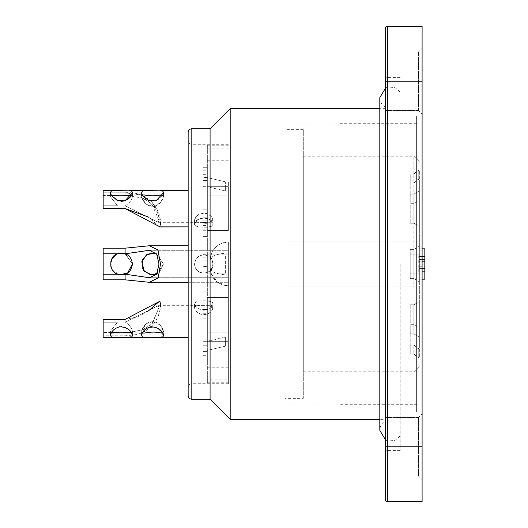 <?xml version="1.0" encoding="UTF-8"?>
<svg xmlns="http://www.w3.org/2000/svg" width="528" height="528" viewBox="0 0 528 528"><rect width="100%" height="100%" fill="white"/><g stroke="black" fill="none" stroke-linecap="round" stroke-linejoin="round"><path stroke-width="0.4" stroke-dasharray="2.64 1.98" d="M285.021 403.821L285.021 124.179L285.021 403.821L339.847 403.821L339.847 124.179L339.847 403.821M285.021 264L285.021 129.664L285.021 264M385.539 110.425L385.539 51.988L385.539 110.425M418.44 110.425L418.44 51.988L418.44 110.425M422.096 114.074L422.096 48.332L422.096 114.074M385.539 475.966L385.539 417.529L385.539 475.966M418.44 475.966L418.44 417.529L418.44 475.966M422.096 479.615L422.096 413.873L422.096 479.615M385.539 264L385.539 450.424L385.539 264M400.165 264L400.165 450.424L400.165 264M339.847 404.732L339.847 123.268L339.847 404.732L416.612 404.732L416.612 123.268L416.612 404.732M416.612 412.045L416.612 115.955L416.612 412.045L422.096 412.045L422.096 115.955L422.096 412.045M422.096 501.6L422.096 446.767L385.539 446.767L385.539 499.772A1.828 1.828 0 0 0 387.367 501.6L422.096 501.6M387.367 501.6L387.367 81.233L422.096 81.233L422.096 26.4L387.367 26.4A1.828 1.828 0 0 0 385.539 28.228L385.539 446.767M422.096 81.233L422.096 446.767M211.101 273.742L217.628 282.401L228.36 285.932L207.339 285.932L207.339 242.068L207.339 285.932L228.36 285.932L228.36 242.068L228.36 254.859L207.339 254.859L207.339 273.141L228.36 273.141L228.36 285.932L228.36 242.068L228.36 254.859L207.339 254.859L207.339 273.141L228.36 273.141L225.621 273.141L225.621 254.859L228.36 254.859L228.36 273.141L225.621 273.141L225.621 254.859L207.339 254.859L228.36 254.859L228.36 383.711L228.36 242.068C223.502 242.035 219.113 243.91 215.186 247.678C212.388 249.962 210.685 254.186 210.085 260.344L210.085 267.656C211.174 278.777 217.272 284.869 228.36 285.932L228.36 242.068C217.331 243.124 211.24 249.216 210.085 260.344L210.085 267.656L211.101 273.742L210.085 267.656C210.388 272.257 218.275 274.6 228.36 274.969M228.36 253.031C216.949 253.598 210.85 256.034 210.085 260.344L211.101 254.258M207.339 379.144L207.339 145.2L207.339 286.849L228.36 286.849L228.36 241.151L207.339 241.151L228.36 241.151L228.36 382.8L228.36 286.849L207.339 286.849L207.339 382.8L207.339 379.144L228.36 379.144M228.36 383.711L191.809 383.711C189.605 383.948 188.384 385.163 188.153 387.367L188.153 140.633L188.153 387.367M188.153 132.409L188.153 395.591M210.085 128.753L210.085 399.247M230.188 108.649L230.188 419.351M385.539 419.351L385.539 108.649L385.539 419.351L379.81 419.351M207.339 260.165L207.339 267.181L207.339 260.165L202.957 260.165L202.957 267.181L202.957 260.165M207.339 351.622L207.339 355.714L207.339 351.622L202.957 351.622L202.957 363.026L202.957 345.774L202.957 351.622L207.339 351.622L202.957 351.622L207.339 351.622L207.339 363.026L207.339 345.774L207.339 351.622L202.957 351.622M202.957 355.714L207.339 355.714M202.957 209.167L202.957 220.869L202.957 209.167L207.339 209.167L207.339 220.869L207.339 209.167L202.957 209.167M202.957 300.115L202.957 318.833L202.957 300.115L202.957 313.276L202.957 300.115L207.339 300.115L207.339 318.833L207.339 300.115L207.339 318.833L207.339 300.115L202.957 300.115L207.339 300.115M202.957 273.029L202.957 254.318L202.957 273.082L207.339 273.082L207.339 254.318L207.339 273.029M202.957 177.553L202.957 167.317L202.957 186.325L202.957 167.317L202.957 177.553L207.339 177.553L207.339 167.317L207.339 177.553M202.957 345.774L202.957 341.675L202.957 345.774L207.339 345.774L207.339 341.675L207.339 345.774L202.957 345.774M202.957 236.584L202.957 217.807L202.957 236.584L207.339 236.584L207.339 217.807L207.339 236.584L207.339 223.72L207.339 236.584L202.957 236.584L207.339 236.584M202.957 215.015L207.339 215.015M202.957 220.869L207.339 220.869L202.957 220.869M202.957 312.985L207.339 312.985L202.957 312.985M202.957 313.276L207.339 313.276M202.957 318.833L207.339 318.833M202.957 257.822L207.339 257.822M202.957 266.303L207.339 266.303M207.339 266.6L202.957 266.6M202.957 170.24L207.339 170.24M202.957 167.317L207.339 167.317L207.339 186.325L207.339 167.317L202.957 167.317M202.957 186.325L207.339 186.325L207.339 173.164L207.339 186.325L202.957 186.325M207.339 180.477L202.957 180.477L207.339 180.477M202.957 173.164L207.339 173.164L202.957 173.164M202.957 174.332L207.339 174.332M207.339 363.026L202.957 363.026L207.339 363.026M202.957 341.675L207.339 341.675L202.957 341.675M202.957 222.545L207.339 222.545M202.957 217.866L207.339 217.866L202.957 217.866M202.957 225.469L207.339 225.469M202.957 229.858L207.339 229.858L202.957 229.858M202.957 230.736L207.339 230.736M225.621 181.87L207.339 177.632L225.621 181.87L225.621 191.011L207.339 186.767L225.621 191.011L225.621 181.87L228.36 181.87L228.36 186.767L207.339 186.767L207.339 177.632L207.339 195.901L228.36 195.901L228.36 181.87L225.621 181.87M225.621 346.13L207.339 350.368L207.339 341.233L225.621 336.989L228.36 336.989L228.36 346.13L228.36 341.233L207.339 341.233L207.339 350.368L207.339 341.233L207.339 350.368L225.621 346.13L225.621 336.989L207.339 341.332L207.339 332.099L228.36 332.099L228.36 336.989L228.36 332.099L207.339 332.099L207.339 341.233L228.36 341.332L228.36 297.469L228.36 346.13L225.621 346.13L228.36 346.13L228.36 336.989L225.621 336.989L225.621 346.13M207.339 177.632L207.339 186.767L228.36 186.668L228.36 230.531L228.36 195.901L207.339 195.901L207.339 177.632M225.621 191.011L228.36 191.011L228.36 230.531L228.36 181.87L228.36 191.011L225.621 191.011M207.339 195.901L207.339 230.531L207.339 195.901M207.339 160.208L228.36 160.208M207.339 148.856L228.36 148.856M207.339 237.039L228.36 237.039L207.339 237.039M207.339 290.961L228.36 290.961L207.339 290.961M207.339 367.792L228.36 367.792M207.339 332.099L207.339 297.469L207.339 332.099M228.36 319.4L228.36 301.125L228.36 319.4M228.36 264L228.36 245.725L228.36 264M228.36 208.6L228.36 190.324L228.36 208.6M103.165 274.217L117.454 274.217C107.903 270.976 109.296 255.552 117.454 253.783L103.165 253.783L103.165 279.827L103.165 248.173L125.096 248.173L149.279 245.764L157.898 249.856L160.486 264L158.393 277.556L150.117 282.275L125.096 279.827L103.165 279.827L103.165 253.783M125.413 253.783L125.195 253.697A10.969 10.969 0 0 0 117.454 253.783M117.454 274.217A10.969 10.969 0 0 0 125.261 274.283M125.281 274.27L127.637 272.989L132.409 264L125.037 253.645L117.341 253.829L111.461 259.453L112.22 269.94L119.585 274.811L128.165 272.613L132.409 264L125.42 253.783L149.266 250.298L228.36 250.292L149.266 250.292L156.631 253.909L163.475 264L156.103 253.645L148.408 253.829L142.534 259.453L143.293 269.94L150.658 274.811L159.238 272.613L163.475 264L159.284 272.62L151.846 274.943L144.296 271.267L142.204 267.571L141.781 261.736L142.534 259.453L148.408 253.829L152.744 253.064L156.103 253.645L163.475 264L159.284 272.62L156.77 274.118M125.255 274.217L149.266 277.702L156.836 274.012L163.475 264L156.631 253.909M212.824 264C214.52 254.232 196.357 250.028 194.548 264C195.142 276.276 212.335 275.953 212.824 264C214.493 274.501 195.261 277.213 194.548 264C195.769 257.842 198.917 254.8 203.98 254.866C207.121 255.44 208.883 256.073 209.266 256.76C211.451 258.39 212.632 260.806 212.824 264C214.52 254.232 196.357 250.028 194.548 264C195.142 276.276 212.335 275.953 212.824 264C214.493 274.501 195.261 277.213 194.548 264C195.769 257.842 198.917 254.8 203.98 254.866C207.121 255.44 208.883 256.073 209.266 256.76C211.451 258.39 212.632 260.806 212.824 264M111.375 195.4L110.477 196.733L117.454 205.795L103.165 205.795L103.165 208.6L103.165 205.795L117.454 205.795L110.477 196.733L112.959 194.984L117.454 195.578L103.165 195.578L103.165 194.891L103.165 205.795L103.165 192.773L125.096 192.773L140.402 194.951L151.364 201.247L157.852 211.451L160.393 222.308M125.413 195.578L125.195 195.538A10.969 5.485 180 0 0 117.454 195.578M103.165 208.6L103.165 190.324L103.165 195.578L111.487 195.578M125.413 205.801L125.195 205.841A10.969 5.485 180 0 1 117.454 205.795A10.969 5.485 180 0 0 125.261 205.828M131.208 195.862L132.409 192.773C132.33 190.918 130.733 190.1 127.604 190.324L121.249 190.43M118.041 190.384L116.675 190.337M113.672 190.324C111.817 190.364 110.781 191.202 110.563 192.839L111.5 195.578M117.968 200.779L121.618 201.366M125.255 205.795L158.182 222.4L158.981 220.473C159.72 210.593 147.345 193.195 125.42 195.578L129.921 195.004L132.409 196.733L132.409 192.773L132.409 196.733C131.729 200.119 129.353 203.168 125.281 205.874M159.997 226.875L160.486 224.426L159.812 226.875M159.674 226.961L148.381 217.034M212.824 220.473C212.579 217.292 210.071 214.823 205.3 213.061C199.452 213.404 195.868 215.873 194.548 220.473L197.657 222.367L209.682 222.341L212.824 220.473L212.824 224.426C214.493 227.786 195.261 228.4 194.548 224.426C195.769 220.513 198.917 218.282 203.98 217.747C207.121 218.315 208.883 218.909 209.266 219.516L212.824 224.426C214.493 217.292 195.261 215.193 194.548 224.426C195.769 226.67 198.917 227.482 203.98 226.875L209.266 226.756C211.451 226.657 212.632 225.885 212.824 224.426L212.824 220.473L209.946 222.295L197.802 222.4L194.548 220.473C195.142 211.035 212.335 211.24 212.824 220.473M144.745 190.324C142.89 190.364 141.854 191.202 141.629 192.839C142.415 196.766 145.424 199.571 150.658 201.241C157.826 200.871 162.096 198.046 163.475 192.773C163.403 190.918 161.799 190.1 158.677 190.324L152.315 190.43M149.114 190.384L147.748 190.337M142.382 195.287L141.577 196.759L141.781 198.026L146.692 204.521L154.262 206.732L160.479 202.382L163.475 196.733L163.475 192.773L163.475 196.733C161.839 202.521 157.964 205.92 151.846 206.93C146.23 205.082 142.811 201.689 141.577 196.759L141.781 195.763L143.966 194.911C148.144 195.334 152.275 196.766 160.948 195.07L163.475 196.733L162.743 195.327M111.5 332.422L103.165 332.422L103.165 335.227L125.096 335.227C150.143 337.069 160.868 317.506 160.486 303.574C161.443 315.401 151.576 337.088 125.096 335.227L103.165 335.227L103.165 332.422L117.454 332.422L113.038 332.911L110.477 331.267L117.454 322.205L103.165 322.205L103.165 333.109L103.165 319.4L125.096 319.4L138.263 316.774L148.381 310.966M125.413 322.199L125.195 322.159A10.969 5.485 -0 0 0 117.454 322.205L110.477 331.267L111.322 332.732M117.968 327.221C113.916 328.772 111.448 331.419 110.563 335.161C110.84 337.082 112.451 337.92 115.388 337.682L103.165 337.676L103.165 319.4L103.165 322.205L117.454 322.205A10.969 5.485 0 0 1 125.261 322.172M117.454 332.422A10.969 5.485 0 0 0 125.261 332.455M129.34 337.676L132.409 335.227C133.109 331.28 124.252 325.703 121.618 326.634M118.041 337.616L121.249 337.57M131.208 332.138L142.93 329.611L151.939 323.849L158.981 307.527L158.123 305.818L125.42 322.205C129.512 325.043 131.842 328.066 132.409 331.267L132.409 335.227L132.409 331.267L129.934 333.023L125.281 332.396M212.824 307.527L209.946 305.705L197.802 305.6L194.548 307.527C195.142 316.965 212.335 316.76 212.824 307.527L212.824 303.574C214.493 310.708 195.261 312.807 194.548 303.574C195.769 301.33 198.917 300.518 203.98 301.125L209.266 301.244C211.451 301.343 212.632 302.115 212.824 303.574C214.493 300.214 195.261 299.6 194.548 303.574C195.769 307.487 198.917 309.718 203.98 310.253C207.121 309.685 208.883 309.091 209.266 308.484L212.824 303.574L212.824 307.527C212.579 310.708 210.071 313.177 205.3 314.939C199.452 314.596 195.868 312.127 194.548 307.527L197.657 305.633L209.682 305.659L212.824 307.527M160.413 337.676L163.475 335.227L156.103 327.261L148.408 327.466L142.534 332.455L141.629 335.161C141.913 337.082 143.524 337.92 146.461 337.682L127.327 337.676M149.114 337.616L152.315 337.57M162.631 332.673L163.475 331.267L163.475 335.227L163.475 331.267L161.04 333.076C155.615 331.901 149.919 331.907 143.946 333.102L141.577 331.241L141.781 329.974L146.692 323.479L154.262 321.268L160.479 325.618L163.475 331.267C161.839 325.479 157.964 322.08 151.846 321.07C146.23 322.918 142.811 326.311 141.577 331.241L142.362 332.779M117.315 253.843L111.461 259.453L110.9 261.05M110.834 266.435L112.22 269.94L117.038 274.039M160.486 224.426C161.443 212.599 151.576 190.912 125.096 192.773L103.165 192.773L103.165 190.324L115.269 190.324M131.353 195.875L143.022 198.429L151.978 204.197L158.981 220.473L158.123 222.182L125.42 205.795C129.512 202.957 131.842 199.934 132.409 196.733L131.677 195.327M303.296 398.336L303.296 129.664L303.296 398.336L285.021 398.336M413.873 241.151L303.296 241.151L303.296 371.831L303.296 156.169L303.296 241.151L285.021 241.151L285.021 286.849L419.351 286.849L419.351 347.714L419.351 273.141L418.235 273.141L418.235 254.859L419.351 254.859L419.351 180.286L419.351 286.849L285.021 286.849L285.021 241.151L419.351 241.151L413.873 241.151L413.873 156.169L413.873 286.849M131.571 332.693L132.409 331.267C131.729 327.881 129.353 324.832 125.281 322.126M125.255 322.205L158.182 305.6L158.981 307.527L152.407 323.347L143.543 329.505L131.228 332.165M160.486 303.574L160.076 301.125M419.351 264.185L419.351 261.624L419.351 266.739L419.351 264.185L424.835 264.185L424.835 266.739L424.835 261.624L424.835 264.185M424.835 261.624L419.351 261.624M424.835 279.167L424.835 248.833M424.835 268.937L419.351 268.937L419.351 279.167L419.351 248.833L422.096 248.833M424.835 259.796L419.351 259.796L419.351 268.937M422.096 279.167L419.351 279.167M422.096 271.861L419.351 271.861M422.096 268.567L419.351 268.567M422.096 259.433L419.351 259.433M422.096 256.509L419.351 256.509M419.351 248.833L419.351 259.796M419.351 266.739L424.835 266.739M418.235 179.315L419.351 180.286L418.235 179.315L418.235 170.174L418.235 179.315L413.873 183.097L413.873 173.956L418.235 170.174L419.351 171.145L418.235 170.174L413.873 173.956L413.873 183.097L410.216 183.097L410.216 173.956L413.873 173.956L410.216 173.956L410.216 183.097L413.873 183.097L418.235 179.315M419.351 171.145L419.351 226.387L419.351 199.954L413.873 203.287L413.873 223.225L413.873 194.146L419.351 190.819L413.873 194.146L413.873 223.225L413.873 203.287L410.216 203.287L413.873 203.287L419.351 199.954L419.351 226.387L419.351 171.145M418.235 348.685L419.351 347.714L418.235 348.685L418.235 357.826L418.235 348.685L413.873 344.903L413.873 354.044L418.235 357.826L419.351 356.855L418.235 357.826L413.873 354.044L413.873 344.903L410.216 344.903L410.216 354.044L413.873 354.044L410.216 354.044L410.216 344.903L413.873 344.903L418.235 348.685M419.351 356.855L419.351 301.613L419.351 328.046L413.873 324.713L413.873 304.775L413.873 333.854L419.351 337.181L413.873 333.854L413.873 304.775L413.873 324.713L410.216 324.713L413.873 324.713L419.351 328.046L419.351 301.613L419.351 356.855M410.216 333.854L413.873 333.854L410.216 333.854L410.216 304.775L410.216 333.854M418.235 273.141L413.873 273.141L413.873 278.619L413.873 249.381L413.873 254.859L419.351 254.859L419.351 246.213L419.351 281.787L419.351 273.141L410.216 273.141L410.216 254.859L418.235 254.859M410.216 254.859L410.216 278.619L410.216 254.859L419.351 254.859L419.351 246.213L419.351 281.787L419.351 273.141L413.873 273.141L413.873 254.859L419.351 254.859L419.351 273.141L410.216 273.141L413.873 273.141L413.873 278.619L413.873 249.381L413.873 254.859L410.216 254.859L410.216 249.381L410.216 278.619L410.216 273.141L413.873 273.141L413.873 254.859L410.216 254.859M410.216 194.146L413.873 194.146L410.216 194.146L410.216 223.225L410.216 194.146M419.351 328.046L419.351 347.714L419.351 328.046M419.351 199.954L419.351 180.286L419.351 199.954M410.216 324.713L410.216 344.903L410.216 324.713M410.216 203.287L410.216 183.097L410.216 203.287M385.539 81.233L387.367 81.233L387.367 26.4M191.809 383.711L191.809 144.289L191.809 383.711M191.809 399.247L191.809 128.753M202.957 309.474L207.339 309.474L202.957 309.474M207.339 227.225L202.957 227.225M125.096 248.173L125.096 253.737M125.096 274.276L125.096 279.827M125.096 192.773L125.096 195.558L125.096 192.773M125.096 319.4L125.096 322.186L125.096 319.4M418.44 51.988L385.539 51.988L418.44 51.988L422.096 48.332L418.44 51.988M418.44 110.471L385.539 110.471L418.44 110.471L422.096 114.127L418.44 110.471M418.44 417.529L385.539 417.529L418.44 417.529L422.096 413.873L418.44 417.529M418.44 476.012L385.539 476.012L418.44 476.012L422.096 479.668L418.44 476.012M400.165 77.576L385.539 77.576M400.165 450.424L385.539 450.424M339.847 124.179L285.021 124.179M339.847 123.268L416.612 123.268M422.096 115.955L416.612 115.955M385.539 107.316C381.869 105.151 379.962 101.937 379.81 97.68L379.81 430.32C379.962 426.063 381.869 422.849 385.539 420.684M400.165 92.011L394.891 87.516L387.981 87.074L385.539 88.044M400.165 435.989L394.891 440.484L387.981 440.926L385.539 439.956M228.36 144.289L191.809 144.289C189.598 144.058 188.384 142.837 188.153 140.633M385.539 108.649L379.81 108.649M207.339 267.181L202.957 267.181M207.339 305.963L202.957 305.963M202.957 273.082L207.339 273.082M202.957 254.318L207.339 254.318M207.339 223.72L202.957 223.72M202.957 217.807L207.339 217.807M207.339 242.068L228.36 242.068L207.339 242.068M207.339 230.531L228.36 230.531L207.339 230.531M207.339 186.668L228.36 186.668L207.339 186.668M207.339 145.2L228.36 145.2M207.339 382.8L228.36 382.8M207.339 341.332L228.36 341.332L207.339 341.332M207.339 297.469L228.36 297.469L207.339 297.469M188.153 282.275L228.36 282.275L188.153 282.275M149.279 245.725L188.153 245.725M149.266 277.708L228.36 277.708L149.266 277.708M110.471 192.839L110.471 196.733L110.471 192.839M194.548 220.473L194.548 224.426L194.548 220.473M188.153 226.875L228.36 226.875L188.153 226.875M127.618 190.324L146.342 190.324M158.684 190.324L188.153 190.324M141.544 192.839L141.544 196.759L141.544 192.839M158.182 222.308L197.657 222.308M110.471 335.161L110.471 331.267L110.471 335.161M194.548 307.527L194.548 303.574L194.548 307.527M158.4 337.676L188.153 337.676M188.153 301.125L228.36 301.125L188.153 301.125M141.544 335.161L141.544 331.241L141.544 335.161M158.123 305.692L197.802 305.692M149.325 282.275L150.117 282.275M114.926 190.324L115.388 190.324M127.327 190.324L129.34 190.324M145.999 190.324L146.461 190.324M158.4 190.324L160.413 190.324M158.123 222.308L197.802 222.308M303.296 129.664L285.021 129.664M158.182 305.692L197.657 305.692M303.296 371.831L413.873 371.831L419.351 366.353M303.296 156.169L413.873 156.169L419.351 161.647M413.873 304.775L419.351 301.613L413.873 304.775L410.216 304.775L413.873 304.775M413.873 278.619L419.351 281.787L413.873 278.619L410.216 278.619L413.873 278.619M413.873 249.381L419.351 246.213L413.873 249.381L410.216 249.381L413.873 249.381M413.873 223.225L419.351 226.387L413.873 223.225L410.216 223.225L413.873 223.225"/><path stroke-width="0.79" d="M385.539 28.228A1.828 1.828 0 0 1 387.367 26.4L422.096 26.4L422.096 501.6L387.367 501.6A1.828 1.828 0 0 1 385.539 499.772L385.539 28.228M188.153 395.591L188.153 132.409C188.384 130.198 189.598 128.984 191.809 128.753L191.809 399.247C189.605 399.016 188.384 397.795 188.153 395.591M191.809 399.247L210.085 399.247L210.085 128.753L191.809 128.753M210.085 399.247L230.188 419.351L230.188 108.649L210.085 128.753M379.81 419.351L230.188 419.351M125.255 274.217L149.266 277.702L156.572 274.408L158.981 264L156.631 253.909L155.027 253.334L152.744 253.064L146.692 254.707L142.309 259.981L142.204 267.571L143.893 270.785L150.658 274.811L156.836 274.012L158.981 264L156.684 253.988L149.266 250.298L125.42 253.783C129.512 255.486 131.842 258.892 132.409 264L127.637 272.989L119.585 274.811L117.038 274.039M150.117 282.275L188.153 282.275L149.325 282.295L125.096 279.827L103.165 279.827L103.165 274.217L117.454 274.217C107.903 270.976 109.296 255.552 117.454 253.783L103.165 253.783L103.165 274.217M125.096 208.6L103.165 208.6L125.096 208.6L159.997 226.875M121.249 190.43L118.041 190.384M116.675 190.337L113.672 190.324M111.5 195.578L117.968 200.779M121.618 201.366C125.756 200.765 128.951 198.931 131.208 195.862M160.393 222.308L160.486 224.426M159.713 226.875L188.153 226.875L159.674 226.961M148.381 217.034L125.288 208.6M152.315 190.43L149.114 190.384M147.748 190.337L144.745 190.324M121.618 326.634L117.968 327.221M115.388 337.682L118.041 337.616M121.249 337.57L129.34 337.676M131.228 332.165L125.42 332.422L131.208 332.138M148.381 310.966L159.713 301.033L160.486 303.574M146.461 337.682L149.114 337.616M152.315 337.57L160.413 337.676M125.413 253.783L125.195 253.697A10.969 10.969 0 0 0 117.454 253.783M103.165 253.783L103.165 248.173L125.096 248.173L149.279 245.764L157.898 249.856L160.486 264L158.228 277.86L149.325 282.295M117.454 274.217A10.969 10.969 0 0 0 125.261 274.283M125.281 274.27C129.353 272.771 131.729 269.346 132.409 264C131.842 258.892 129.512 255.486 125.42 253.783L117.315 253.843M110.9 261.05L110.834 266.435M156.77 274.118L151.846 274.943L144.296 271.267L141.781 261.736L146.692 254.707L154.262 253.176L156.631 253.909M111.487 195.578L117.454 195.578L113.038 195.089L111.375 195.4M114.926 190.324L103.165 190.324L103.165 208.6M117.454 195.578A10.969 5.485 180 0 1 125.261 195.545M132.409 192.773L125.037 200.739L117.341 200.534L111.461 195.545L110.563 192.839C110.84 190.918 112.451 190.08 115.388 190.318L127.327 190.219C130.475 190.027 132.172 190.879 132.409 192.773M131.677 195.327L129.934 194.977L125.281 195.604L131.353 195.875M163.475 192.773L156.103 200.739L148.408 200.534L142.534 195.545L141.629 192.839C141.913 190.918 143.524 190.08 146.461 190.318L158.4 190.219C161.548 190.027 163.244 190.879 163.475 192.773M162.743 195.327L161.04 194.924C155.615 196.099 149.919 196.093 143.946 194.898L142.382 195.287M111.322 332.732L112.959 333.016L117.454 332.422L111.5 332.422M125.413 332.422L125.195 332.462A10.969 5.485 -0 0 1 117.454 332.422M160.076 301.125L125.096 319.4L103.165 319.4L103.165 337.676L115.269 337.676M132.409 335.227C132.33 337.082 130.733 337.9 127.604 337.676L115.269 337.715C112.622 338.059 111.052 337.207 110.563 335.161C111.342 331.234 114.352 328.429 119.585 326.759C126.753 327.129 131.023 329.954 132.409 335.227M125.42 332.422L129.921 332.996L131.571 332.693M163.475 335.227C163.403 337.082 161.799 337.9 158.677 337.676L146.342 337.715C143.689 338.059 142.124 337.207 141.629 335.161C142.415 331.234 145.424 328.429 150.658 326.759C157.826 327.129 162.096 329.954 163.475 335.227M142.362 332.779L143.966 333.089C148.144 332.666 152.275 331.234 160.948 332.93L162.631 332.673M422.096 248.833L424.835 248.833L424.835 279.167L422.096 279.167M424.835 271.861L422.096 271.861M424.835 268.567L422.096 268.567M424.835 259.433L422.096 259.433M424.835 256.509L422.096 256.509M387.367 26.4L387.367 81.233L385.539 81.233M385.539 446.767L387.367 446.767L387.367 501.6A1.828 1.828 0 0 1 385.539 499.772M422.096 81.233L387.367 81.233L387.367 446.767L422.096 446.767M125.096 248.173L125.096 253.737M125.096 274.276L125.096 279.827M385.539 88.044L379.81 97.68L379.81 430.32L385.539 439.956M379.81 108.649L230.188 108.649M149.279 245.725L188.153 245.725M129.34 190.324L145.999 190.324M160.413 190.324L188.153 190.324M127.618 337.676L146.342 337.676M158.684 337.676L188.153 337.676"/></g></svg>
